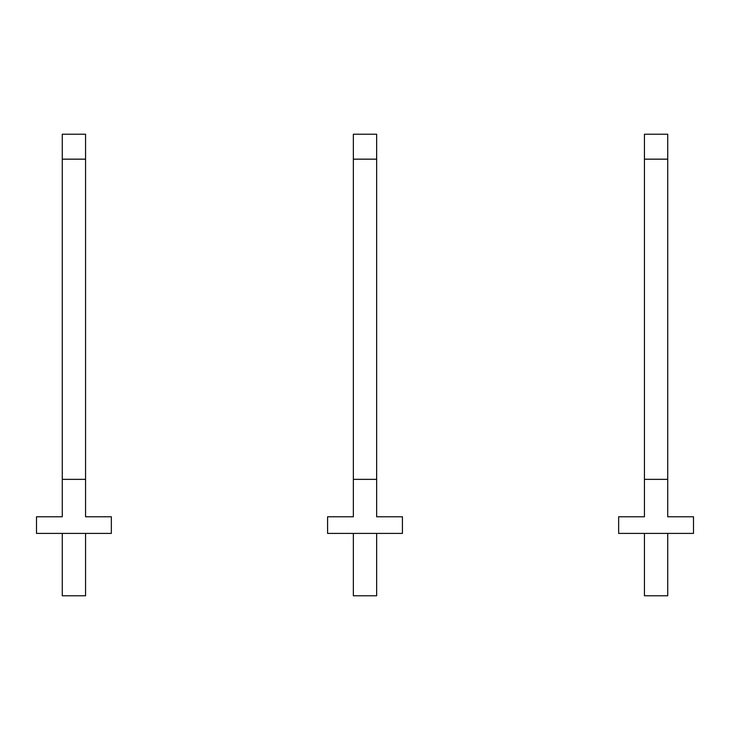 <?xml version="1.0" encoding="UTF-8"?>
<svg xmlns="http://www.w3.org/2000/svg" width="730" height="730" viewBox="0 0 730 730"><rect width="100%" height="100%" fill="white"/><g stroke="black" fill="none" stroke-linecap="round" stroke-linejoin="round"><path stroke-width="1.09" d="M402.422 516.776L402.422 533.411L327.578 533.411L327.578 516.776L353.356 516.776L353.356 479.355L376.643 479.355L376.643 516.776L402.422 516.776M353.356 479.355L353.356 134.22L376.643 134.22L376.643 479.355M353.356 533.411L353.356 595.78L376.643 595.78L376.643 533.411M353.356 159.167L376.643 159.167M693.5 516.776L693.5 533.411L618.648 533.411L618.648 516.776L644.435 516.776L644.435 479.355L667.722 479.355L667.722 516.776L693.5 516.776M644.435 479.355L644.435 134.22L667.722 134.22L667.722 479.355M644.435 533.411L644.435 595.78L667.722 595.78L667.722 533.411M644.435 159.167L667.722 159.167M111.352 516.776L111.352 533.411L36.5 533.411L36.5 516.776L62.278 516.776L62.278 479.355L85.565 479.355L85.565 516.776L111.352 516.776M62.278 479.355L62.278 134.22L85.565 134.22L85.565 479.355M62.278 533.411L62.278 595.78L85.565 595.78L85.565 533.411M62.278 159.167L85.565 159.167"/></g></svg>
